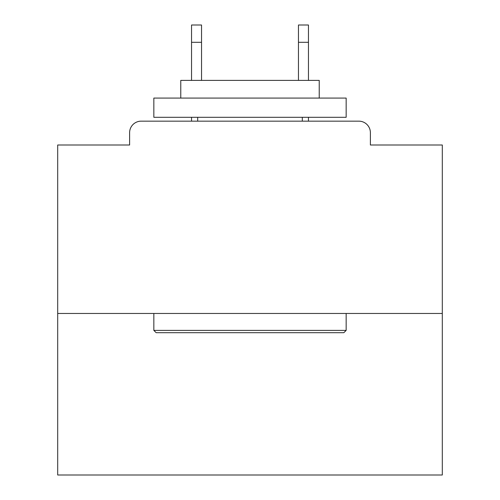 <?xml version="1.0" encoding="UTF-8"?>
<svg xmlns="http://www.w3.org/2000/svg" width="500" height="500" viewBox="0 0 500 500"><rect width="100%" height="100%" fill="white"/><g stroke="black" fill="none" stroke-linecap="round" stroke-linejoin="round"><path stroke-width="0.75" d="M370.387 145L370.387 132.694L370.387 145L442.306 145L442.306 475L57.694 475L57.694 145L129.613 145L129.613 132.694L129.613 145M442.306 313.463L57.694 313.463M370.387 132.694A11.538 11.538 0 0 0 358.844 121.156L141.156 121.156A11.538 11.538 0 0 0 129.613 132.694M358.844 121.156L310 121.156M190 121.156L141.156 121.156M343.844 332.694L156.156 332.694L153.844 330.387L346.156 330.387L343.844 332.694M153.844 98.075L346.156 98.075L346.156 117.306L153.844 117.306L153.844 98.075M319.231 98.075L319.231 80.388L180.769 80.388L180.769 98.075M153.844 313.463L153.844 330.387M346.156 313.463L346.156 330.387M197.694 117.306L197.694 121.156M302.306 117.306L302.306 121.156M201.537 42.306L191.537 42.306L191.537 25L201.537 25L201.537 80.388M191.537 42.306L191.537 80.388M191.537 117.306L191.537 121.156M308.463 25L308.463 42.306L298.463 42.306L298.463 25L308.463 25M298.463 80.388L298.463 42.306M308.463 121.156L308.463 117.306M308.463 80.388L308.463 42.306"/></g></svg>
